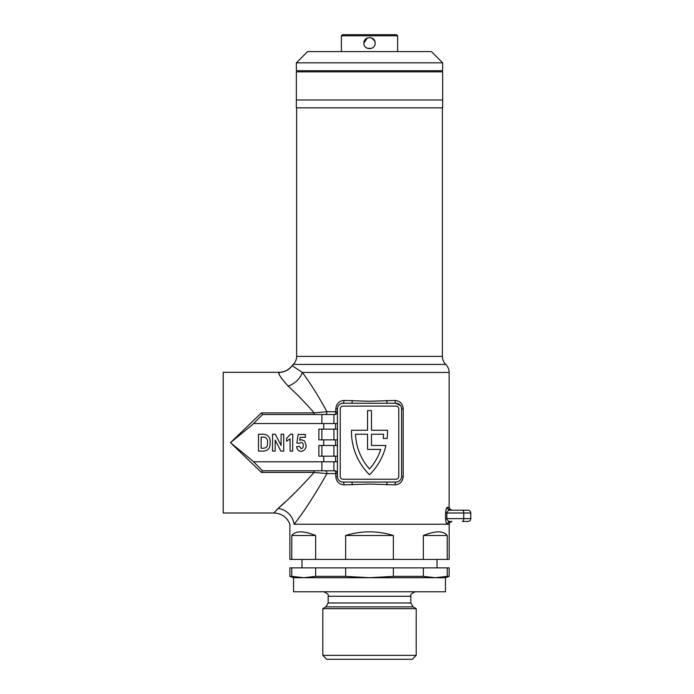 <?xml version="1.0" encoding="UTF-8"?>
<svg xmlns="http://www.w3.org/2000/svg" width="694" height="694" viewBox="0 0 694 694"><rect width="100%" height="100%" fill="white"/><g stroke="black" fill="none" stroke-linecap="round" stroke-linejoin="round"><path stroke-width="1.04" d="M325.425 470.792A2.811 1.501 -90 0 1 326.926 473.612C314.269 495.906 303.313 512.788 294.056 524.248L449.079 524.248A2.811 2.811 90 0 1 451.889 521.437L450.224 521.437C448.775 521.662 447.647 520.726 446.849 518.626L470.792 518.626C470.627 520.335 469.691 521.272 467.982 521.437L462.351 521.437A2.811 1.405 -90 0 0 463.757 518.626L463.757 512.996L446.849 512.996C447.647 510.897 448.775 509.96 450.224 510.185L467.982 510.185C469.691 510.35 470.627 511.287 470.792 512.996L463.757 512.996A2.811 1.405 -90 0 0 462.351 510.185L451.889 510.185A2.811 2.811 90 0 1 449.079 507.366L447.474 507.366C446.554 507.375 445.921 509.249 445.565 512.996L446.294 508.815M293.371 364.419L445.756 364.419C447.96 366.64 449.079 369.321 449.131 372.452L302.306 372.452C310.426 383.27 318.633 396.352 326.926 411.707L335.809 411.707L335.809 408.896C336.338 403.717 339.054 400.906 343.964 400.455L369.512 401.262L395.051 400.455C399.961 400.898 402.676 403.717 403.205 408.896L403.205 476.422C402.685 481.601 399.961 484.412 395.051 484.863L369.512 484.056L343.964 484.863C339.054 484.421 336.338 481.61 335.809 476.422L335.809 473.612L326.926 473.612L314.122 472.414L261.43 472.414L230.477 442.659L261.43 412.904L314.122 412.904C304.926 402.347 296.234 393.394 288.053 386.046C281.148 378.195 278.051 373.658 278.762 372.435L278.762 372.435A16.882 16.856 168.2 0 0 292.252 365.703A11.251 11.234 -90 0 1 293.371 364.419M387.53 431.772A60.213 60.213 0 0 1 387.165 438.443L383.201 438.443A56.266 56.266 0 0 0 383.539 434.218L371.481 434.218L371.481 445.47L385.951 445.47A60.213 60.213 0 0 1 369.512 474.731A60.213 60.213 0 0 1 351.502 430.28L367.542 430.28L367.542 410.588L371.481 410.588L371.481 430.28L387.512 430.28A60.213 60.213 0 0 1 387.53 431.772M296.642 107.848L296.642 356.378C296.59 359.509 295.462 362.19 293.258 364.419L292.174 365.651C288.739 369.971 284.254 372.192 278.728 372.322L223.208 372.322L223.208 512.996L273.974 512.996L278.06 508.459C287.559 500.487 299.582 488.472 314.122 472.414L314.122 470.792M445.8 521.09L445.565 518.626C445.921 522.374 446.554 524.256 447.474 524.248A2.811 2.759 -90 0 1 450.224 521.437M446.329 508.745L446.927 507.696M321.886 414.526L333.909 414.526L333.909 423.531L321.886 423.531L321.886 414.526L262.592 414.526L252.564 424.555L230.477 442.659L252.564 460.764L262.558 470.792L321.886 470.792L321.886 461.788L253.588 461.788M449.079 524.248L294.056 524.248A16.882 15.06 41.7 0 0 278.06 508.459L276.134 510.35M343.062 482.052L395.953 482.052A5.63 5.63 0 0 0 401.583 476.422L401.583 408.896A5.63 5.63 0 0 0 395.953 403.266L343.062 403.266A5.63 5.63 0 0 0 337.431 408.896L337.431 476.422A5.63 5.63 0 0 0 343.062 482.052A2.811 0.902 -90 0 1 343.964 484.863M278.997 373.251L279.196 373.823M280.471 376.616L281.695 378.655M294.23 493.417L290.734 496.757M284.8 502.309L278.424 508.129M321.886 461.788L333.909 461.788L333.909 470.792L334.621 470.792C336.269 470.905 337.206 471.842 337.431 473.612L335.809 473.612A2.811 1.188 -90 0 0 334.621 470.792A2.811 2.811 0 0 1 336.564 471.573M333.909 470.792L321.886 470.792M333.909 461.788L337.431 461.788M333.909 445.47L333.909 456.166L318.867 456.166L318.867 445.47L337.431 445.47M333.909 456.166L337.431 456.166M333.909 414.526L334.621 414.526A2.811 1.188 90 0 0 335.809 411.707L337.431 411.707C337.206 413.477 336.269 414.413 334.621 414.526M333.909 429.152L333.909 439.849L318.867 439.849L318.867 429.152L337.431 429.152M333.909 439.849L337.431 439.849M333.909 423.531L337.431 423.531M321.886 423.531L253.588 423.531M398.772 408.896A2.811 2.811 0 0 0 395.953 406.085L343.062 406.085A2.811 2.811 0 0 0 340.251 408.896L340.251 476.422A2.811 2.811 0 0 0 343.062 479.233L395.953 479.233A2.811 2.811 0 0 0 398.772 476.422L398.772 408.896M395.051 484.863A2.811 0.902 -90 0 1 395.953 482.052L398.026 481.653M400.525 405.617L395.953 403.266A2.811 0.902 90 0 1 395.051 400.455M343.964 400.455A2.811 0.902 90 0 1 343.062 403.266L340.997 403.665M380.754 449.408A56.266 56.266 0 0 1 369.512 469.014A56.266 56.266 0 0 1 355.475 434.218L367.542 434.218L367.542 449.408L380.754 449.408M292.252 365.703L302.306 372.452A16.882 12.102 139.2 0 1 288.053 386.046M314.122 414.526L314.122 412.904L326.926 411.707A2.811 1.501 90 0 1 325.425 414.526M351.598 482.052A2.811 0.607 -90 0 1 352.205 484.863M387.417 482.052A2.811 0.607 -90 0 0 386.81 484.863M387.417 403.266A2.811 0.607 90 0 1 386.81 400.455M351.598 403.266A2.811 0.607 90 0 0 352.205 400.455M262.558 414.526L261.43 412.904M262.558 470.792L261.43 472.414M451.1 510.185L450.224 510.185C448.775 509.96 447.647 510.897 446.849 512.996L446.849 518.626L445.565 518.626L445.565 512.996L446.849 512.996M450.224 510.185A2.811 2.759 90 0 1 447.474 507.366M263.755 451.1L258.506 451.1L258.506 434.218L263.607 434.218C268.326 434.817 270.495 437.688 270.122 442.833C270.4 447.725 268.283 450.484 263.755 451.1M261.135 437.073L261.135 448.246L263.382 448.246C266.531 448.012 267.901 446.155 267.494 442.703C267.841 440.152 266.99 438.322 264.926 437.22L261.135 437.073M275.162 440.091L275.162 451.1L272.534 451.1L272.534 434.218L275.284 434.218L281.087 445.496L281.087 434.218L283.716 434.218L283.716 451.1L280.87 451.1L275.162 440.091M290.543 434.218L292.703 434.218L292.703 451.1L290.075 451.1L290.075 438.825L286.561 441.237L286.561 438.382L290.543 434.218M306.08 445.348C306.054 448.766 304.458 450.753 301.283 451.317C298.515 451.065 296.971 449.539 296.65 446.719L299.279 446.277L301.231 448.688C302.723 448.211 303.382 447.118 303.226 445.418C303.365 443.718 302.662 442.694 301.135 442.33L299.053 443.423L296.867 442.989L298.186 434.435L305.421 434.435L305.421 437.289L300.181 437.289L299.713 440.334L301.63 439.701L304.562 440.994L306.08 445.348M416.209 655.362L412.271 659.3L326.744 659.3L322.805 655.362L416.209 655.362L416.209 608.655L322.805 608.655L325.902 606.868L413.121 606.868L416.209 608.655M293.545 577.712L289.884 576.376L289.884 567.857L291.792 567.857L291.792 576.376L303.72 577.712L293.545 577.712L293.545 591.774L445.47 591.774L445.47 577.712L449.131 576.376L449.131 567.857L447.222 567.857L447.222 576.376L449.131 576.376M393.359 576.376L423.366 576.376L423.366 567.857L393.359 567.857L393.359 576.376L369.512 577.712L303.72 577.712L315.649 576.376L315.649 567.857L345.655 567.857L345.655 576.376L369.512 577.712L445.47 577.712M449.287 523.198L449.165 523.684C449.868 523.77 447.474 523.233 451.889 521.437C449.313 522.799 448.419 523.493 449.2 523.519L449.131 559.416L447.222 559.416L447.222 535.508C443.483 530.641 435.528 530.641 423.366 535.508L423.366 559.416L393.359 559.416L393.359 535.508C385.595 533.079 377.649 531.856 369.512 531.847C361.374 531.856 353.42 533.079 345.655 535.508L345.655 559.416L315.649 559.416L315.649 535.508C303.486 530.641 295.531 530.641 291.792 535.508L291.792 559.416L289.884 559.416L289.884 524.248C286.952 517.143 281.651 513.395 273.974 512.996M315.649 576.376L345.655 576.376M289.884 576.376L291.792 576.376M345.655 567.857L393.359 567.857M393.359 559.416L345.655 559.416M345.655 535.508L393.359 535.508M423.366 567.857L447.222 567.857M423.366 576.376L435.294 577.712L447.222 576.376M447.222 559.416L423.366 559.416M423.366 535.508L447.222 535.508M291.792 567.857L315.649 567.857M315.649 559.416L291.792 559.416M291.792 535.508L315.649 535.508M365.565 47.149L367.326 48.328M367.369 48.346L371.646 48.346M375.133 43.141C375.489 50.393 363.535 50.41 363.882 43.141C363.535 35.88 375.48 35.888 375.133 43.141L374.717 41.007L371.689 37.953M442.659 62.833L442.659 70.71L296.355 70.71L296.355 62.833L307.607 51.582L431.408 51.582L442.659 62.833L296.355 62.833M367.352 37.944L363.882 43.141M397.645 35.828L341.37 35.828L342.498 34.7L396.517 34.7L397.645 35.828L397.645 51.582M341.37 35.828L341.37 51.582M442.659 99.971L442.659 107.848L296.355 107.848L296.355 99.971L442.659 99.971L296.355 99.971L296.355 71.838L442.659 71.838L442.659 99.971M301.985 71.838L301.985 70.71M437.029 71.838L437.029 70.71M296.642 356.378L442.382 356.378C442.425 359.509 443.553 362.19 445.756 364.419M323.708 429.152L323.708 423.531M323.708 461.788L323.708 456.166M323.708 445.47L323.708 439.849M321.886 456.166L321.886 445.47M321.886 439.849L321.886 429.152M335.575 456.166L335.575 461.788M335.575 439.849L335.575 445.47M335.575 423.531L335.575 429.152M337.431 476.422L335.809 476.422M401.583 476.422L403.205 476.422M401.583 408.896L403.205 408.896M337.431 408.896L335.809 408.896M325.902 606.868L328.149 602.973L328.149 596.276L410.865 596.276C410.067 594.793 411.568 593.292 415.368 591.774M328.149 602.973L410.865 602.973L410.865 596.276M442.382 107.848L442.382 356.378M449.131 372.452L449.131 507.496C450.198 508.398 446.806 507.349 451.889 510.185C447.474 508.39 449.868 507.852 449.165 507.93L449.287 508.424M470.792 512.996L470.792 518.626M437.029 559.416L437.029 567.857M328.149 596.276C328.947 594.793 327.447 593.292 323.647 591.774M413.121 606.868L410.865 602.973M322.805 655.362L322.805 608.655M301.985 559.416L301.985 567.857"/></g></svg>
